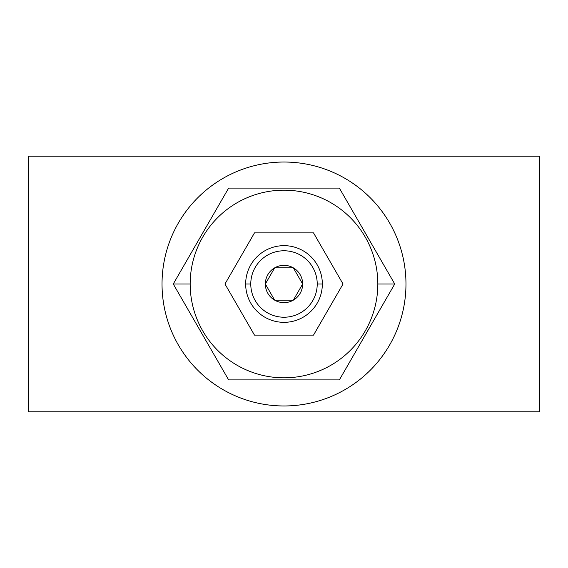 <?xml version="1.0" encoding="UTF-8"?>
<svg xmlns="http://www.w3.org/2000/svg" width="568" height="568" viewBox="0 0 568 568"><rect width="100%" height="100%" fill="white"/><g stroke="black" fill="none" stroke-linecap="round" stroke-linejoin="round"><path stroke-width="0.85" d="M28.4 411.8L539.6 411.8L539.6 156.2L539.6 411.8L28.4 411.8L28.4 156.2L28.4 411.8M539.6 156.2L28.4 156.2L539.6 156.2M284 162.029A121.971 121.971 0 0 1 405.971 284A121.971 121.971 0 0 1 284 405.971A121.971 121.971 0 0 1 162.029 284A121.971 121.971 0 0 1 284 162.029A121.971 121.971 0 0 0 162.029 284A121.971 121.971 0 0 0 284 405.971A121.971 121.971 0 0 0 405.971 284A121.971 121.971 0 0 0 284 162.029M339.366 188.1L228.634 188.1L173.261 284L228.634 379.9L173.261 284L228.634 188.1L339.366 188.1L394.739 284L339.366 188.1M339.366 379.9L394.739 284L377.826 284A93.826 93.826 0 0 0 284 190.174A93.826 93.826 0 0 0 190.174 284L173.261 284L190.174 284A93.826 93.826 0 0 0 284 377.826A93.826 93.826 0 0 0 377.826 284L394.739 284L339.366 379.9L228.634 379.9L339.366 379.9M190.174 284A93.826 93.826 0 0 1 284 190.174A93.826 93.826 0 0 1 377.826 284A93.826 93.826 0 0 1 284 377.826A93.826 93.826 0 0 1 190.174 284M254.485 232.88L313.515 232.88L343.029 284L313.515 335.12L254.485 335.12L224.971 284L254.485 232.88L224.971 284L254.485 335.12L313.515 335.12L343.029 284L313.515 232.88L254.485 232.88M322.34 284A38.34 38.34 0 0 0 284 245.66A38.34 38.34 0 0 0 245.66 284A38.34 38.34 0 0 1 284 245.66A38.34 38.34 0 0 1 322.34 284L317.228 284A33.228 33.228 0 0 0 284 250.772A33.228 33.228 0 0 0 250.772 284L245.66 284L250.772 284A33.228 33.228 0 0 0 284 317.228A33.228 33.228 0 0 0 317.228 284A33.228 33.228 0 0 0 284 250.772A33.228 33.228 0 0 0 250.772 284A33.228 33.228 0 0 0 284 317.228A33.228 33.228 0 0 0 317.228 284L322.34 284A38.34 38.34 0 0 1 284 322.34A38.34 38.34 0 0 1 245.66 284A38.34 38.34 0 0 0 284 322.34A38.34 38.34 0 0 0 322.34 284M302.652 284A18.652 18.652 0 0 1 274.671 300.152A18.652 18.652 0 0 1 274.671 267.847A18.652 18.652 0 0 1 302.652 284L293.329 300.152A18.652 18.652 0 0 0 302.652 284L293.329 300.152L274.671 300.152A18.652 18.652 0 0 0 293.329 300.152L274.671 300.152L265.348 284A18.652 18.652 0 0 0 274.671 300.152L265.348 284L274.671 267.847A18.652 18.652 0 0 0 265.348 284L274.671 267.847L293.329 267.847A18.652 18.652 0 0 0 274.671 267.847L293.329 267.847L302.652 284A18.652 18.652 0 0 0 293.329 267.847L302.652 284"/></g></svg>
